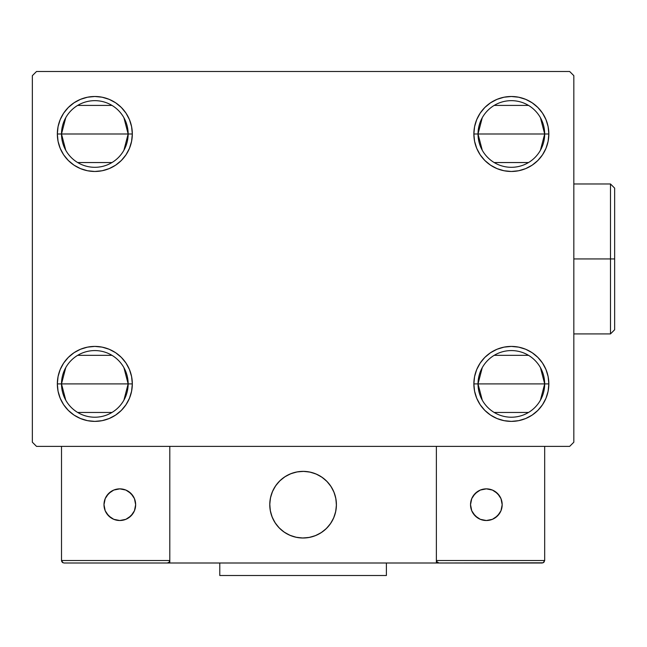 <?xml version="1.0" encoding="UTF-8"?>
<svg xmlns="http://www.w3.org/2000/svg" width="647" height="647" viewBox="0 0 647 647"><rect width="100%" height="100%" fill="white"/><g stroke="black" fill="none" stroke-linecap="round" stroke-linejoin="round"><path stroke-width="0.97" d="M482.266 400.153L478.028 383.897A33.321 33.321 0 0 0 511.348 417.218A33.321 33.321 0 0 0 544.677 383.897L548.842 383.897A37.486 37.486 0 0 1 511.348 421.383A37.486 37.486 0 0 1 473.863 383.897L544.677 383.897A33.321 33.321 0 0 1 511.348 417.218A33.321 33.321 0 0 1 478.028 383.897L482.266 367.642M540.439 367.642L544.677 383.897L540.439 400.153M528.51 412.462L494.195 412.462M482.266 150.241L478.028 133.986A33.321 33.321 0 0 0 511.348 167.306A33.321 33.321 0 0 0 544.677 133.986L548.842 133.986A37.486 37.486 0 0 1 511.348 171.471A37.486 37.486 0 0 1 473.863 133.986L544.677 133.986A33.321 33.321 0 0 1 511.348 167.306A33.321 33.321 0 0 1 478.028 133.986L482.266 117.722M540.439 117.722L544.677 133.986L540.439 150.241M528.51 162.551L494.195 162.551M65.743 150.241L61.505 133.986A33.321 33.321 0 0 0 94.826 167.306A33.321 33.321 0 0 0 128.146 133.986L132.32 133.986A37.486 37.486 0 0 1 94.826 171.471A37.486 37.486 0 0 1 57.34 133.986L128.146 133.986A33.321 33.321 0 0 1 94.826 167.306A33.321 33.321 0 0 1 61.505 133.986L65.743 117.722M123.917 117.722L128.146 133.986L123.917 150.241M111.988 162.551L77.672 162.551M65.743 400.153L61.505 383.897A33.321 33.321 0 0 0 94.826 417.218A33.321 33.321 0 0 0 128.146 383.897L132.32 383.897A37.486 37.486 0 0 1 94.826 421.383A37.486 37.486 0 0 1 57.34 383.897L128.146 383.897A33.321 33.321 0 0 1 94.826 417.218A33.321 33.321 0 0 1 61.505 383.897L65.743 367.642M123.917 367.642L128.146 383.897L123.917 400.153M111.988 412.462L77.672 412.462M569.667 71.502L36.515 71.502L32.35 75.667L32.35 442.208L36.515 446.373L569.667 446.373L573.832 442.208L573.832 75.667L569.667 71.502L36.515 71.502L32.35 75.667L32.35 442.208L36.515 446.373L569.667 446.373L573.832 442.208L573.832 75.667L569.667 71.502M497.009 418.528L490.523 415.067L484.846 410.4L480.179 404.723L476.718 398.245L474.583 391.209L473.863 383.897L474.583 376.586L476.718 369.55L480.179 363.072L484.846 357.387L490.523 352.728L497.009 349.259L504.037 347.132L511.348 346.412L518.668 347.132L525.696 349.259L532.182 352.728L537.859 357.387L542.518 363.072L545.987 369.55L548.122 376.586L548.842 383.897L548.122 391.209L545.987 398.245L542.518 404.723L537.859 410.4L532.182 415.067L525.696 418.528L518.668 420.663L511.348 421.383L504.037 420.663L497.009 418.528L490.523 415.067L484.846 410.4L480.179 404.723L476.718 398.245L474.583 391.209L473.863 383.897L474.583 376.586L476.718 369.55L480.179 363.072L484.846 357.387M474.583 141.297L473.863 133.986L474.583 126.666L476.718 119.638L480.179 113.152L484.846 107.475L490.523 102.816L497.009 99.347L504.037 97.212L511.348 96.492L518.668 97.212L525.696 99.347L532.182 102.816L537.859 107.475L542.518 113.152L545.987 119.638L548.122 126.666L548.842 133.986L548.122 141.297L545.987 148.325L542.518 154.811L537.859 160.488L532.182 165.155L525.696 168.616L518.668 170.751L511.348 171.471L504.037 170.751L497.009 168.616L490.523 165.155L484.846 160.488L480.179 154.811L476.718 148.325L474.583 141.297L473.863 133.986L474.583 126.666L476.718 119.638M58.06 141.297L57.34 133.986L58.06 126.666L60.195 119.638L63.657 113.152L68.323 107.475L74.001 102.816L80.487 99.347L87.515 97.212L94.826 96.492L102.145 97.212L109.173 99.347L115.651 102.816L121.337 107.475L125.995 113.152L129.465 119.638L131.592 126.666L132.32 133.986L131.592 141.297L129.465 148.325L125.995 154.811L121.337 160.488L115.651 165.155L109.173 168.616L102.145 170.751L94.826 171.471L87.515 170.751L80.487 168.616L74.001 165.155L68.323 160.488L63.657 154.811L60.195 148.325L58.06 141.297L57.34 133.986L58.06 126.666L60.195 119.638M68.323 410.4L63.657 404.723L60.195 398.245L58.06 391.209L57.34 383.897L58.06 376.586L60.195 369.55L63.657 363.072L68.323 357.387L74.001 352.728L80.487 349.259L87.515 347.132L94.826 346.412L102.145 347.132L109.173 349.259L115.651 352.728L121.337 357.387L125.995 363.072L129.465 369.55L131.592 376.586L132.32 383.897L131.592 391.209L129.465 398.245L125.995 404.723L121.337 410.4L115.651 415.067L109.173 418.528L102.145 420.663L94.826 421.383L87.515 420.663L80.487 418.528L74.001 415.067L68.323 410.4L63.657 404.723L60.195 398.245L58.06 391.209L57.34 383.897L58.06 376.586L60.195 369.55L63.657 363.072M109.173 99.347L115.651 102.816L121.337 107.475L125.995 113.152L129.465 119.638L131.592 126.666L132.32 133.986L131.592 141.297L129.465 148.325L125.995 154.811L121.337 160.488M94.826 171.471L87.515 170.751M74.001 165.155L68.323 160.488M68.323 107.475L74.001 102.816L80.487 99.347L87.515 97.212L94.826 96.492M537.859 107.475L542.518 113.152L545.987 119.638L548.122 126.666L548.842 133.986L548.122 141.297L545.987 148.325L542.518 154.811M532.182 165.155L525.696 168.616L518.668 170.751L511.348 171.471M504.037 170.751L497.009 168.616L490.523 165.155L484.846 160.488M480.179 113.152L484.846 107.475L490.523 102.816L497.009 99.347M511.348 96.492L518.668 97.212L525.696 99.347M548.122 376.586L548.842 383.897L548.122 391.209L545.987 398.245M537.859 410.4L532.182 415.067L525.696 418.528L518.668 420.663L511.348 421.383M511.348 346.412L518.668 347.132M532.182 352.728L537.859 357.387M131.592 376.586L132.32 383.897L131.592 391.209L129.465 398.245M125.995 404.723L121.337 410.4L115.651 415.067L109.173 418.528M94.826 421.383L87.515 420.663L80.487 418.528M74.001 352.728L80.487 349.259L87.515 347.132L94.826 346.412M102.145 347.132L109.173 349.259L115.651 352.728L121.337 357.387M94.826 383.897L61.505 383.897A33.321 33.321 0 0 1 94.826 350.577A33.321 33.321 0 0 1 128.146 383.897L94.826 383.897M77.672 355.332L111.988 355.332M61.505 383.897L57.34 383.897A37.486 37.486 0 0 1 94.826 346.412A37.486 37.486 0 0 1 132.32 383.897L128.146 383.897A33.321 33.321 0 0 0 94.826 350.577A33.321 33.321 0 0 0 61.505 383.897M94.826 133.986L61.505 133.986A33.321 33.321 0 0 1 94.826 100.657A33.321 33.321 0 0 1 128.146 133.986L94.826 133.986M77.672 105.412L111.988 105.412M61.505 133.986L57.34 133.986A37.486 37.486 0 0 1 94.826 96.492A37.486 37.486 0 0 1 132.32 133.986L128.146 133.986A33.321 33.321 0 0 0 94.826 100.657A33.321 33.321 0 0 0 61.505 133.986M511.348 133.986L478.028 133.986A33.321 33.321 0 0 1 511.348 100.657A33.321 33.321 0 0 1 544.677 133.986L511.348 133.986M494.195 105.412L528.51 105.412M478.028 133.986L473.863 133.986A37.486 37.486 0 0 1 511.348 96.492A37.486 37.486 0 0 1 548.842 133.986L544.677 133.986A33.321 33.321 0 0 0 511.348 100.657A33.321 33.321 0 0 0 478.028 133.986M511.348 383.897L478.028 383.897A33.321 33.321 0 0 1 511.348 350.577A33.321 33.321 0 0 1 544.677 383.897L511.348 383.897M494.195 355.332L528.51 355.332M478.028 383.897L473.863 383.897A37.486 37.486 0 0 1 511.348 346.412A37.486 37.486 0 0 1 548.842 383.897L544.677 383.897A33.321 33.321 0 0 0 511.348 350.577A33.321 33.321 0 0 0 478.028 383.897M269.767 504.684A33.321 33.321 0 0 1 303.087 471.364A33.321 33.321 0 0 1 336.416 504.684L335.769 498.19L333.876 491.938L330.795 486.172L326.654 481.125L321.599 476.985L315.841 473.903L309.589 472.003L303.087 471.364L296.593 472.003L290.341 473.903L284.575 476.985L279.528 481.125L275.387 486.172L272.306 491.938L270.406 498.19L269.767 504.684L270.406 511.187L272.306 517.438L275.387 523.197L279.528 528.251L284.575 532.392L290.341 535.473L296.593 537.366L303.087 538.013L309.589 537.366L315.841 535.473L321.599 532.392L326.654 528.251L330.795 523.197L333.876 517.438L335.769 511.187L336.416 504.684A33.321 33.321 0 0 1 303.087 538.013A33.321 33.321 0 0 1 269.767 504.684M544.677 560.504L436.377 560.504L436.377 446.373L436.377 560.504L544.677 560.504L543.941 562.267L544.677 560.504L544.677 446.373L544.677 560.504L543.132 562.809L436.377 563.003L436.377 446.373L436.377 563.003L169.805 563.003L169.805 446.373L436.377 446.373L169.805 446.373L169.805 563.003L64.004 563.003L167.306 563.003L169.069 562.267L169.805 560.504L61.505 560.504L61.505 446.373L61.505 560.504L62.241 562.267L64.004 563.003L62.241 562.267L63.05 562.809L61.505 560.504L61.7 561.459M436.377 560.504L437.113 562.267L438.876 563.003L167.306 563.003L169.069 562.267L167.306 563.003L169.069 562.267L169.805 560.504L61.505 560.504M269.888 507.531L270.325 510.766M271.085 513.953L272.144 517.042M273.503 520.018L275.145 522.841M277.062 525.493L279.229 527.944M287.009 533.872L289.945 535.304M299.399 537.803L302.659 538.005M305.934 537.892L309.169 537.447M312.355 536.695L315.445 535.635M318.421 534.276L321.244 532.627M323.896 530.718L326.347 528.55L323.896 530.718M328.571 526.157L330.56 523.552M332.275 520.77L333.706 517.835M336.205 508.38L336.408 505.113M336.294 501.846L335.85 498.611M335.097 495.424L334.038 492.335M332.679 489.358L331.029 486.536M329.121 483.883L326.953 481.433M319.173 475.505L316.237 474.065M306.783 471.574L303.516 471.372M300.248 471.485L297.013 471.922M293.827 472.682L290.738 473.741M287.761 475.1L284.939 476.742M282.286 478.659L279.836 480.826M277.603 483.22L275.622 485.824M273.907 488.606L272.468 491.542M269.977 500.996L269.775 504.256M297.434 471.849A33.321 33.321 0 0 1 335.93 499.031A33.321 33.321 0 0 1 308.748 537.528A33.321 33.321 0 0 1 270.252 510.346A33.321 33.321 0 0 1 297.434 471.849L291.134 473.588L285.295 476.516L280.143 480.527L275.873 485.468L272.646 491.146L270.583 497.349L269.783 503.835L270.252 510.346L271.991 516.646L274.918 522.485L278.93 527.637L283.871 531.907L289.549 535.134L295.752 537.188L302.238 537.997L308.748 537.528L315.049 535.789L320.888 532.861L326.039 528.85L330.31 523.908L333.537 518.223L335.591 512.028L336.4 505.542L335.93 499.031L334.192 492.731L331.264 486.892L327.253 481.74L322.311 477.47L316.626 474.243L310.431 472.181L303.944 471.38L297.434 471.849M436.377 446.373L544.677 446.373L436.377 446.373M436.571 561.459L438.876 563.003L436.571 561.459L438.876 563.003L542.178 563.003L543.941 562.267M169.611 561.459L169.069 562.267M310.722 472.253L310.301 472.156M304.244 471.388L303.815 471.372M297.725 471.8L297.305 471.873M270.656 497.058L270.559 497.478M269.791 503.536L269.775 503.964M270.203 510.054L270.276 510.475M271.886 516.363L272.031 516.767M295.461 537.123L295.881 537.22M301.939 537.989L302.367 538.005M308.457 537.576L308.878 537.503M314.765 535.894L315.17 535.74M335.526 512.319L335.623 511.898M336.391 505.841L336.408 505.412M335.979 499.322L335.906 498.902M308.748 537.528A33.321 33.321 0 0 1 303.103 538.013M303.079 538.013A33.321 33.321 0 0 1 296.609 537.374M296.577 537.366A33.321 33.321 0 0 1 290.357 535.481M290.317 535.465A33.321 33.321 0 0 1 289.541 535.134M502.185 504.684A15.827 15.827 0 0 1 486.358 520.52A15.827 15.827 0 0 1 470.531 504.684A15.827 15.827 0 0 1 486.358 488.857A15.827 15.827 0 0 1 502.185 504.684L500.98 498.627L497.551 493.499L492.416 490.062L486.358 488.857L480.3 490.062L475.165 493.499L471.736 498.627L470.531 504.684L471.736 510.742L475.165 515.877L480.3 519.315L486.358 520.52L492.416 519.315L497.551 515.877L500.98 510.742L502.185 504.684M473.2 513.483L477.567 517.851M495.157 517.851L499.524 513.483M499.524 495.893L495.157 491.526M477.567 491.526L473.2 495.893M119.816 488.857A15.827 15.827 0 0 1 135.652 504.684A15.827 15.827 0 0 1 119.816 520.52A15.827 15.827 0 0 1 103.989 504.684A15.827 15.827 0 0 1 119.816 488.857L113.767 490.062L108.631 493.499L105.194 498.627L103.989 504.684L105.194 510.742L108.631 515.877L113.767 519.315L119.816 520.52L125.874 519.315L131.009 515.877L134.447 510.742L135.652 504.684L134.447 498.627L131.009 493.499L125.874 490.062L119.816 488.857M128.616 517.851L132.983 513.483M132.983 495.893L128.616 491.526M111.025 491.526L106.658 495.893M106.658 513.483L111.025 517.851M386.396 563.003L386.396 575.498L219.786 575.498L219.786 563.003L219.786 575.498L386.396 575.498L386.396 563.003M610.485 258.937L610.485 333.917L610.485 258.937L573.832 258.937L610.485 258.937L610.485 183.966L610.485 258.937L614.65 258.937L610.485 258.937M614.65 329.752L614.65 258.937L614.65 329.752L610.485 333.917L573.832 333.917M614.65 188.131L614.65 258.937L614.65 188.131L610.485 183.966L573.832 183.966"/></g></svg>
